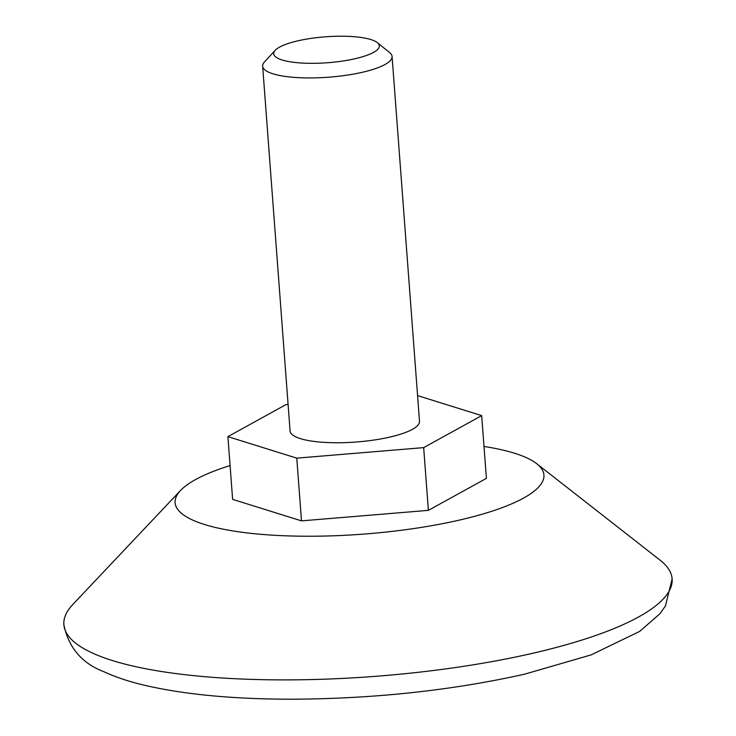 <?xml version="1.0" encoding="UTF-8"?>
<svg xmlns="http://www.w3.org/2000/svg" width="736" height="736" viewBox="0 0 736 736"><rect width="100%" height="100%" fill="white"/><g stroke="black" fill="none" stroke-linecap="round" stroke-linejoin="round"><path stroke-width="1.1" d="M484.003 446.458A184.938 45.43 175.7 0 1 536.682 463.671A184.938 45.43 175.7 0 1 459.503 520.067A184.938 45.43 175.7 0 1 252.126 533.48A184.938 45.43 175.7 0 1 180.568 490.452A184.938 45.43 175.7 0 1 230.074 465.548M288.089 404.46L285.918 404.634L227.902 436.641L232.622 499.367L301.493 520.867L428.38 510.361L486.404 478.354L481.684 415.619L417.579 395.609M536.682 463.671L660.174 560.234A304.989 74.916 175.7 0 1 672.134 578.901A304.989 74.916 175.7 0 1 532.901 653.237A304.989 74.916 175.7 0 1 224.922 678.16A304.989 74.916 175.7 0 1 63.866 624.634A304.989 74.916 175.7 0 1 72.901 604.394L180.568 490.452M262.651 66.176L290.085 431.002A64.897 15.944 -4.3 0 0 324.355 442.382A64.897 15.944 -4.3 0 0 389.878 437.083A64.897 15.944 -4.3 0 0 419.502 421.268L392.076 56.442A64.897 15.944 175.7 0 1 362.452 72.266A64.897 15.944 175.7 0 1 296.921 77.565A64.897 15.944 175.7 0 1 262.651 66.176A64.897 15.944 175.7 0 1 264.463 61.99L275.172 50.324A52.955 13.009 175.7 0 1 325.524 36.8A52.955 13.009 175.7 0 1 377.329 42.642A52.955 13.009 175.7 0 1 355.129 58.705A52.955 13.009 175.7 0 1 295.909 62.56A52.955 13.009 175.7 0 1 275.172 50.324M377.329 42.642L389.657 52.578A64.897 15.944 175.7 0 1 392.076 56.442M227.902 436.641L296.774 458.142L423.669 447.626L481.684 415.619M428.38 510.361L423.669 447.626M301.493 520.867L296.774 458.142M63.866 624.634C68.531 647.579 81.834 663.256 103.767 671.664C115.938 677.322 130.327 682.042 146.924 685.823C186.815 694.802 235.667 699.264 293.471 699.2C375.342 698.676 452.41 690.322 524.685 674.158L591.146 654.884L639.722 631.368L659.934 613.723L665.436 605.958L672.134 578.901"/></g></svg>
